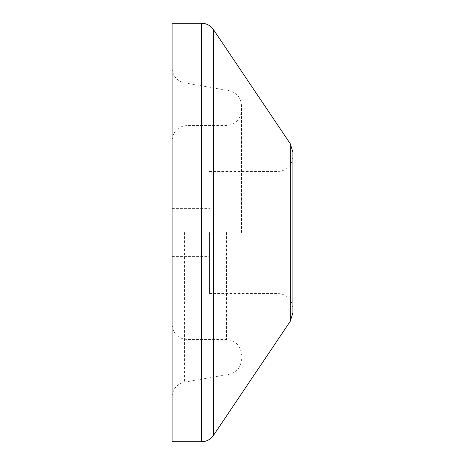 <?xml version="1.0" encoding="UTF-8"?>
<svg xmlns="http://www.w3.org/2000/svg" width="465" height="465" viewBox="0 0 465 465"><rect width="100%" height="100%" fill="white"/><g stroke="black" fill="none" stroke-linecap="round" stroke-linejoin="round"><path stroke-width="0.35" stroke-dasharray="2.33 1.74" d="M209.424 232.5L209.424 293.479L209.424 232.5M172.114 441.75L172.114 23.25M292.886 312.835L292.886 152.165M241.469 232.5L241.469 105.416L241.469 232.5M172.114 232.5L172.114 396.895L172.114 232.5M277.936 232.5L277.936 293.479L277.936 232.5M290.334 321.181L290.334 143.819M201.543 441.75L201.543 23.25M213.447 435.414L213.447 29.586M229.117 232.5L229.117 374.308L229.117 232.5M226.519 232.5L226.519 339.514L226.519 232.5M187.064 232.5L187.064 339.514L187.064 232.5M184.466 232.5L184.466 382.178L184.466 232.5M172.114 208.587L209.424 208.587M172.114 256.413L209.424 256.413M209.424 293.479L277.936 293.479C287.015 294.368 291.997 299.35 292.886 308.429M209.424 171.521L277.936 171.521C287.015 170.632 291.997 165.65 292.886 156.571M172.114 68.105C172.684 75.987 176.799 80.898 184.466 82.822L229.117 90.692C236.784 92.622 240.899 97.528 241.469 105.416M172.114 396.895C172.684 389.013 176.799 384.102 184.466 382.178L229.117 374.308C236.784 372.378 240.899 367.472 241.469 359.584M172.114 324.57C173.003 333.649 177.985 338.63 187.064 339.514L226.519 339.514C235.598 340.403 240.579 345.385 241.469 354.464M172.114 140.43C173.003 131.351 177.985 126.37 187.064 125.486L226.519 125.486C235.598 124.597 240.579 119.615 241.469 110.536"/><path stroke-width="0.7" d="M290.334 143.819L292.886 152.165L292.886 312.835L290.334 321.181L213.447 435.414L213.447 29.586L290.334 143.819L290.334 321.181M201.543 441.75L201.543 23.25L172.114 23.25L172.114 441.75L201.543 441.75C206.565 441.611 210.535 439.501 213.447 435.414M201.543 23.25C206.565 23.39 210.535 25.499 213.447 29.586"/></g></svg>
